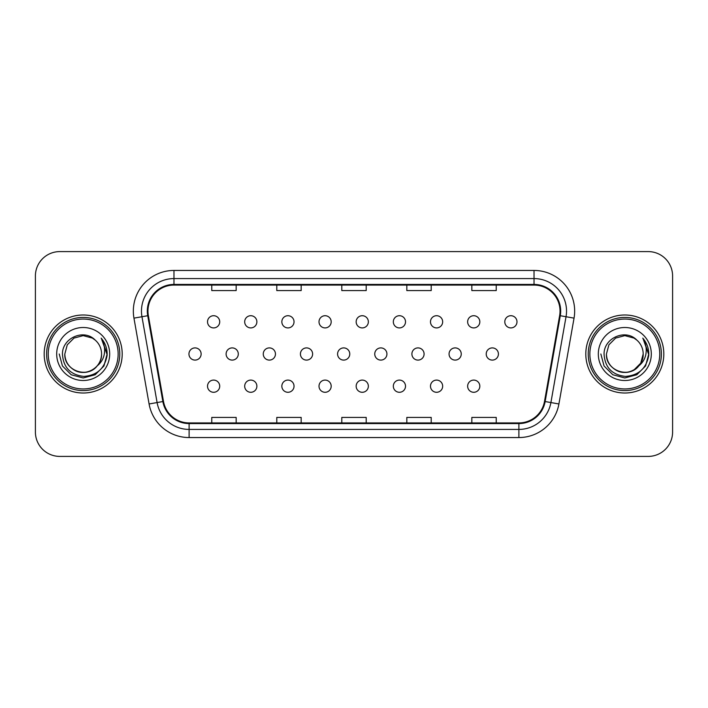 <?xml version="1.0" encoding="UTF-8"?>
<svg xmlns="http://www.w3.org/2000/svg" width="708" height="708" viewBox="0 0 708 708"><rect width="100%" height="100%" fill="white"/><g stroke="black" fill="none" stroke-linecap="round" stroke-linejoin="round"><path stroke-width="1.06" d="M467.643 386.187A6.098 6.098 0 0 0 473.732 392.285A6.098 6.098 0 0 0 479.829 386.187A6.098 6.098 0 0 0 473.732 380.09A6.098 6.098 0 0 0 467.643 386.187M430.482 386.187A6.098 6.098 0 0 0 436.579 392.285A6.098 6.098 0 0 0 442.668 386.187A6.098 6.098 0 0 0 436.579 380.09A6.098 6.098 0 0 0 430.482 386.187M356.159 386.187A6.098 6.098 0 0 0 362.257 392.285A6.098 6.098 0 0 0 368.355 386.187A6.098 6.098 0 0 0 362.257 380.09A6.098 6.098 0 0 0 356.159 386.187M319.007 386.187A6.098 6.098 0 0 0 325.096 392.285A6.098 6.098 0 0 0 331.194 386.187A6.098 6.098 0 0 0 325.096 380.09A6.098 6.098 0 0 0 319.007 386.187M281.846 386.187A6.098 6.098 0 0 0 287.944 392.285A6.098 6.098 0 0 0 294.032 386.187A6.098 6.098 0 0 0 287.944 380.09A6.098 6.098 0 0 0 281.846 386.187M244.685 386.187A6.098 6.098 0 0 0 250.782 392.285A6.098 6.098 0 0 0 256.88 386.187A6.098 6.098 0 0 0 250.782 380.09A6.098 6.098 0 0 0 244.685 386.187M393.321 386.187A6.098 6.098 0 0 0 399.418 392.285A6.098 6.098 0 0 0 405.516 386.187A6.098 6.098 0 0 0 399.418 380.09A6.098 6.098 0 0 0 393.321 386.187M207.524 386.187A6.098 6.098 0 0 0 213.621 392.285A6.098 6.098 0 0 0 219.719 386.187A6.098 6.098 0 0 0 213.621 380.09A6.098 6.098 0 0 0 207.524 386.187M486.219 354A6.098 6.098 0 0 0 492.317 360.098A6.098 6.098 0 0 0 498.414 354A6.098 6.098 0 0 0 492.317 347.902A6.098 6.098 0 0 0 486.219 354M449.058 354A6.098 6.098 0 0 0 455.155 360.098A6.098 6.098 0 0 0 461.253 354A6.098 6.098 0 0 0 455.155 347.902A6.098 6.098 0 0 0 449.058 354M337.583 354A6.098 6.098 0 0 0 343.681 360.098A6.098 6.098 0 0 0 349.77 354A6.098 6.098 0 0 0 343.681 347.902A6.098 6.098 0 0 0 337.583 354M300.422 354A6.098 6.098 0 0 0 306.52 360.098A6.098 6.098 0 0 0 312.617 354A6.098 6.098 0 0 0 306.52 347.902A6.098 6.098 0 0 0 300.422 354M263.261 354A6.098 6.098 0 0 0 269.359 360.098A6.098 6.098 0 0 0 275.456 354A6.098 6.098 0 0 0 269.359 347.902A6.098 6.098 0 0 0 263.261 354M226.109 354A6.098 6.098 0 0 0 232.197 360.098A6.098 6.098 0 0 0 238.295 354A6.098 6.098 0 0 0 232.197 347.902A6.098 6.098 0 0 0 226.109 354M411.897 354A6.098 6.098 0 0 0 417.994 360.098A6.098 6.098 0 0 0 424.092 354A6.098 6.098 0 0 0 417.994 347.902A6.098 6.098 0 0 0 411.897 354M374.744 354A6.098 6.098 0 0 0 380.833 360.098A6.098 6.098 0 0 0 386.931 354A6.098 6.098 0 0 0 380.833 347.902A6.098 6.098 0 0 0 374.744 354M188.947 354A6.098 6.098 0 0 0 195.045 360.098A6.098 6.098 0 0 0 201.134 354A6.098 6.098 0 0 0 195.045 347.902A6.098 6.098 0 0 0 188.947 354M504.795 321.813A6.098 6.098 0 0 0 510.893 327.91A6.098 6.098 0 0 0 516.99 321.813A6.098 6.098 0 0 0 510.893 315.715A6.098 6.098 0 0 0 504.795 321.813M467.643 321.813A6.098 6.098 0 0 0 473.732 327.91A6.098 6.098 0 0 0 479.829 321.813A6.098 6.098 0 0 0 473.732 315.715A6.098 6.098 0 0 0 467.643 321.813M430.482 321.813A6.098 6.098 0 0 0 436.579 327.91A6.098 6.098 0 0 0 442.668 321.813A6.098 6.098 0 0 0 436.579 315.715A6.098 6.098 0 0 0 430.482 321.813M356.159 321.813A6.098 6.098 0 0 0 362.257 327.91A6.098 6.098 0 0 0 368.355 321.813A6.098 6.098 0 0 0 362.257 315.715A6.098 6.098 0 0 0 356.159 321.813M393.321 321.813A6.098 6.098 0 0 0 399.418 327.91A6.098 6.098 0 0 0 405.516 321.813A6.098 6.098 0 0 0 399.418 315.715A6.098 6.098 0 0 0 393.321 321.813M244.685 321.813A6.098 6.098 0 0 0 250.782 327.91A6.098 6.098 0 0 0 256.88 321.813A6.098 6.098 0 0 0 250.782 315.715A6.098 6.098 0 0 0 244.685 321.813M281.846 321.813A6.098 6.098 0 0 0 287.944 327.91A6.098 6.098 0 0 0 294.032 321.813A6.098 6.098 0 0 0 287.944 315.715A6.098 6.098 0 0 0 281.846 321.813M319.007 321.813A6.098 6.098 0 0 0 325.096 327.91A6.098 6.098 0 0 0 331.194 321.813A6.098 6.098 0 0 0 325.096 315.715A6.098 6.098 0 0 0 319.007 321.813M207.524 321.813A6.098 6.098 0 0 0 213.621 327.91A6.098 6.098 0 0 0 219.719 321.813A6.098 6.098 0 0 0 213.621 315.715A6.098 6.098 0 0 0 207.524 321.813M44.179 354A39.011 39.011 0 0 0 83.19 393.011A39.011 39.011 0 0 0 122.201 354A39.011 39.011 0 0 0 83.19 314.989A39.011 39.011 0 0 0 44.179 354A39.011 39.011 0 0 0 83.19 393.011A39.011 39.011 0 0 0 122.201 354A39.011 39.011 0 0 0 83.19 314.989A39.011 39.011 0 0 0 44.179 354M585.799 354A39.011 39.011 0 0 0 624.81 393.011A39.011 39.011 0 0 0 663.821 354A39.011 39.011 0 0 0 624.81 314.989A39.011 39.011 0 0 0 585.799 354A39.011 39.011 0 0 0 624.81 393.011A39.011 39.011 0 0 0 663.821 354A39.011 39.011 0 0 0 624.81 314.989A39.011 39.011 0 0 0 585.799 354M147.963 311.086A26.01 26.01 0 0 1 173.973 285.076L534.027 285.076A26.01 26.01 0 0 1 559.639 315.6L544.505 401.427A26.01 26.01 0 0 1 518.893 422.924L189.107 422.924A26.01 26.01 0 0 1 163.495 401.427L148.361 315.6A26.01 26.01 0 0 1 147.963 311.086M147.317 311.086A26.656 26.656 0 0 0 147.724 315.715L162.858 401.542A26.656 26.656 0 0 0 189.107 423.57L518.893 423.57A26.656 26.656 0 0 0 545.142 401.542L560.276 315.715A26.656 26.656 0 0 0 534.027 284.43L173.973 284.43A26.656 26.656 0 0 0 147.317 311.086M133.954 318.14A40.639 40.639 0 0 1 173.973 270.447L534.027 270.447A40.639 40.639 0 0 1 574.046 318.14L558.913 403.967A40.639 40.639 0 0 1 518.893 437.553L189.107 437.553A40.639 40.639 0 0 1 149.087 403.967L133.954 318.14L141.963 316.733A32.506 32.506 0 0 1 173.973 278.58L534.027 278.58A32.506 32.506 0 0 1 566.037 316.733L550.904 402.56A32.506 32.506 0 0 1 518.893 429.42L189.107 429.42A32.506 32.506 0 0 1 157.096 402.56L141.963 316.733A32.506 32.506 0 0 1 141.467 311.086M672.6 275.978A24.382 24.382 0 0 0 648.218 251.597L59.782 251.597A24.382 24.382 0 0 0 35.4 275.978L35.4 432.022A24.382 24.382 0 0 0 59.782 456.403L648.218 456.403A24.382 24.382 0 0 0 672.6 432.022L672.6 275.978L672.6 432.022M341.805 285.076L341.805 290.581L366.195 290.581L366.195 285.076M276.793 285.076L276.793 290.581L301.174 290.581L301.174 285.076M211.772 285.076L211.772 290.581L236.153 290.581L236.153 285.076M406.826 285.076L406.826 290.581L431.207 290.581L431.207 285.076M471.847 285.076L471.847 290.581L496.228 290.581L496.228 285.076M366.195 422.924L366.195 417.419L341.805 417.419L341.805 422.924M301.174 422.924L301.174 417.419L276.793 417.419L276.793 422.924M236.153 422.924L236.153 417.419L211.772 417.419L211.772 422.924M431.207 422.924L431.207 417.419L406.826 417.419L406.826 422.924M496.228 422.924L496.228 417.419L471.847 417.419L471.847 422.924M35.4 275.978L35.4 432.022M648.218 251.597L59.782 251.597M59.782 456.403L648.218 456.403M118.139 354A34.949 34.949 0 0 0 83.19 319.051A34.949 34.949 0 0 0 48.241 354A34.949 34.949 0 0 0 83.19 388.949A34.949 34.949 0 0 0 118.139 354M119.767 354A36.577 36.577 0 0 0 83.19 317.423A36.577 36.577 0 0 0 46.613 354A36.577 36.577 0 0 0 83.19 390.577A36.577 36.577 0 0 0 119.767 354M101.501 338.539C105.209 343.044 107.094 348.194 107.147 354C107.085 347.973 105.076 342.681 101.138 338.123C104.129 343.044 105.191 348.336 104.306 354C103.448 358.823 101.102 362.753 97.27 365.806A18.373 18.373 0 0 0 101.563 354C102.191 367.585 85.456 377.249 74.004 369.912C68.127 366.231 65.065 360.93 64.817 354L67.278 344.814L74.004 338.088L83.19 335.627L92.376 338.088L95.226 340.114C83.951 328.3 62.242 338.035 62.446 354C63.278 367.417 70.384 374.886 83.783 376.399C96.969 375.444 104.749 368.434 107.112 355.381L107.147 354.186M101.563 354C102.191 367.585 85.456 377.249 74.004 369.912C68.127 366.231 65.065 360.93 64.817 354L67.278 344.814L74.004 338.088L83.19 335.627L92.376 338.088L95.226 340.114L92.376 338.088L83.19 335.627L74.004 338.088L67.278 344.814L64.817 354C64.189 367.585 80.924 377.249 92.376 369.912C98.253 366.231 101.315 360.93 101.563 354C101.315 360.93 98.253 366.231 92.376 369.912C80.924 377.249 64.189 367.585 64.817 354C64.189 367.585 80.924 377.249 92.376 369.912C98.253 366.231 101.315 360.93 101.563 354C101.315 360.93 98.253 366.231 92.376 369.912C80.924 377.249 64.189 367.585 64.817 354C64.189 367.585 80.924 377.249 92.376 369.912C98.253 366.231 101.315 360.93 101.563 354C101.315 360.93 98.253 366.231 92.376 369.912C80.924 377.249 64.189 367.585 64.817 354C64.189 367.585 80.924 377.249 92.376 369.912C98.253 366.231 101.315 360.93 101.563 354A18.373 18.373 0 0 0 95.226 340.114M97.27 365.806C87.518 378.984 63.862 370.558 64.817 354M56.693 354A26.497 26.497 0 0 0 83.19 380.497A26.497 26.497 0 0 0 109.687 354A26.497 26.497 0 0 0 83.19 327.503A26.497 26.497 0 0 0 56.693 354M101.315 338.327L107.138 354.699L101.315 338.327L107.138 354.699L101.315 338.327L107.138 354.699L101.315 338.327L107.138 354.699L101.315 338.327L107.138 354.699L101.315 338.327L107.147 354L103.943 365.983L95.173 374.753L83.19 377.957L71.207 374.753L62.437 365.983L59.233 354M659.759 354A34.949 34.949 0 0 0 624.81 319.051A34.949 34.949 0 0 0 589.861 354A34.949 34.949 0 0 0 624.81 388.949A34.949 34.949 0 0 0 659.759 354M661.387 354A36.577 36.577 0 0 0 624.81 317.423A36.577 36.577 0 0 0 588.233 354A36.577 36.577 0 0 0 624.81 390.577A36.577 36.577 0 0 0 661.387 354M633.996 338.088L636.846 340.114C625.571 328.3 603.862 338.035 604.066 354C604.898 367.417 612.004 374.886 625.403 376.399C638.589 375.444 646.369 368.434 648.732 355.381L648.767 354C648.705 347.973 646.696 342.681 642.758 338.123C645.749 343.044 646.811 348.336 645.926 354C645.068 358.823 642.722 362.753 638.89 365.806A18.373 18.373 0 0 0 643.183 354L640.722 363.186L633.996 369.912M638.89 365.806C629.138 378.984 605.482 370.558 606.437 354C605.809 367.585 622.544 377.249 633.996 369.912C639.873 366.231 642.935 360.93 643.183 354C642.935 360.93 639.873 366.231 633.996 369.912C622.544 377.249 605.809 367.585 606.437 354C605.809 367.585 622.544 377.249 633.996 369.912C639.873 366.231 642.935 360.93 643.183 354C642.935 360.93 639.873 366.231 633.996 369.912C622.544 377.249 605.809 367.585 606.437 354C605.809 367.585 622.544 377.249 633.996 369.912C639.873 366.231 642.935 360.93 643.183 354C642.935 360.93 639.873 366.231 633.996 369.912C622.544 377.249 605.809 367.585 606.437 354C605.809 367.585 622.544 377.249 633.996 369.912C639.873 366.231 642.935 360.93 643.183 354C643.811 367.585 627.076 377.249 615.624 369.912C609.747 366.231 606.685 360.93 606.437 354L608.898 344.814L615.624 338.088L608.898 344.814L606.437 354L608.898 344.814L615.624 338.088M606.437 354L608.898 344.814L615.624 338.088L624.81 335.627L633.996 338.088L636.846 340.114L633.996 338.088L624.81 335.627L615.624 338.088L608.898 344.814L606.437 354M643.183 354A18.373 18.373 0 0 0 636.846 340.114M643.121 338.539C646.829 343.044 648.714 348.194 648.767 354L648.767 354.186M598.313 354A26.497 26.497 0 0 0 624.81 380.497A26.497 26.497 0 0 0 651.307 354A26.497 26.497 0 0 0 624.81 327.503A26.497 26.497 0 0 0 598.313 354M642.935 338.327L648.758 354.699L642.935 338.327L648.758 354.699L642.935 338.327L648.758 354.699L642.935 338.327L648.758 354.699L642.935 338.327L648.758 354.699L642.935 338.327L648.767 354L645.563 365.983L636.793 374.753L624.81 377.957L612.827 374.753L604.057 365.983L600.853 354M534.027 270.447L534.027 284.43M141.963 316.733L147.724 315.715M189.107 437.553L189.107 423.57M518.893 423.57L518.893 437.553M545.142 401.542L558.913 403.967M149.087 403.967L162.858 401.542M560.276 315.715L574.046 318.14M173.973 270.447L173.973 284.43"/></g></svg>
